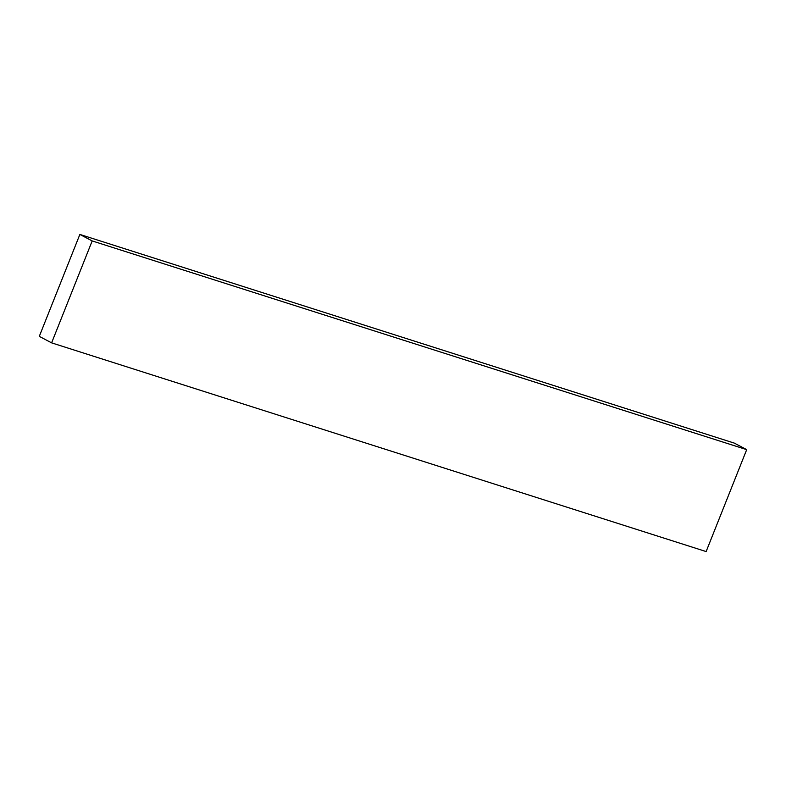 <?xml version="1.0" encoding="UTF-8"?>
<svg xmlns="http://www.w3.org/2000/svg" width="786" height="786" viewBox="0 0 786 786"><rect width="100%" height="100%" fill="white"/><g stroke="black" fill="none" stroke-linecap="round" stroke-linejoin="round"><path stroke-width="1.18" d="M92.178 240.929L51.611 342.863L39.3 336.359L79.867 234.434L92.178 240.929L746.7 449.641L706.133 551.566L51.611 342.863M79.867 234.434L734.389 443.137L746.7 449.641"/></g></svg>
